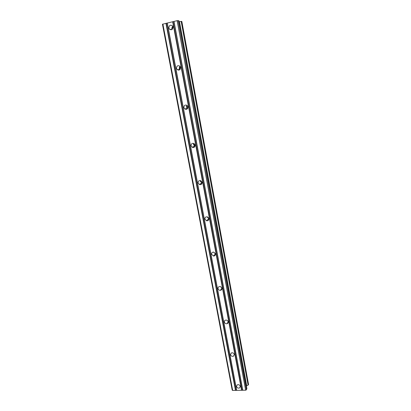 <?xml version="1.0" encoding="UTF-8"?>
<svg xmlns="http://www.w3.org/2000/svg" width="411" height="411" viewBox="0 0 411 411"><rect width="100%" height="100%" fill="white"/><g stroke="black" fill="none" stroke-linecap="round" stroke-linejoin="round"><path stroke-width="0.62" d="M236.51 386.443L237.126 384.917C238.596 384.352 239.649 384.835 240.276 386.366L239.69 387.871C238.216 388.467 237.152 387.989 236.51 386.443M230.514 354.647L231.383 352.921C232.811 352.551 233.787 353.08 234.311 354.498L233.474 356.209C232.04 356.604 231.049 356.085 230.514 354.647M224.36 322.044C224.247 321.073 224.653 320.436 225.567 320.128C226.898 319.969 227.776 320.534 228.197 321.818C228.305 322.769 227.915 323.406 227.026 323.724C225.68 323.904 224.791 323.344 224.36 322.044M218.051 288.599C217.948 287.417 218.482 286.729 219.654 286.534C220.835 286.575 221.591 287.161 221.919 288.296C222.017 289.457 221.498 290.14 220.353 290.351C219.155 290.336 218.385 289.75 218.051 288.599M211.573 254.281C211.501 252.868 212.179 252.154 213.602 252.133L215.482 253.9C215.554 255.288 214.891 256.002 213.494 256.043L211.573 254.281M204.925 219.053C204.904 217.409 205.706 216.684 207.344 216.885L208.87 218.585C208.896 220.214 208.105 220.938 206.492 220.764L204.925 219.053M208.901 218.858L207.072 216.823M198.102 182.885C198.133 181.01 199.052 180.29 200.851 180.722L202.084 182.33C202.053 184.179 201.149 184.904 199.366 184.503L198.102 182.885M202.084 183.126L200.398 181.39L200.409 180.568M191.094 145.73C191.182 143.65 192.189 142.936 194.11 143.588L195.112 145.083C195.025 147.143 194.028 147.862 192.122 147.241L191.094 145.73M194.958 146.398L193.514 144.703L193.679 143.372M183.887 107.554C184.036 105.283 185.114 104.569 187.123 105.422L187.945 106.809C187.801 109.064 186.733 109.783 184.739 108.961L183.887 107.554M187.55 108.586L186.44 107.024L186.851 105.237M176.483 68.313C176.684 65.858 177.819 65.144 179.89 66.176L180.578 67.461C180.388 69.901 179.258 70.62 177.198 69.618L176.483 68.313M179.91 69.623L179.17 68.303L179.859 66.145M168.87 27.963C169.116 25.333 170.298 24.614 172.42 25.801L173.005 26.998C172.764 29.613 171.587 30.337 169.476 29.181L168.87 27.963M172.091 29.453L171.695 28.503L172.625 26.063M172.353 29.227L172.805 26.376M180.044 69.49L179.725 68.529L179.997 66.284M187.637 108.463L186.918 106.896L186.979 105.314M195.035 146.203L193.925 144.246L193.869 143.454M221.95 288.614L221.601 288.563M215.456 254.728L214.768 254.563M208.737 218.138L207.771 217.065M208.654 219.926L207.771 219.602M202.12 182.756L200.758 180.681M201.544 184.143L200.635 183.66M194.151 147.292L193.365 146.701M186.537 109.305L185.962 108.694M178.785 70.153L178.42 69.608M170.93 29.833L170.745 29.417M178.908 20.797L177.131 20.658L162.448 24.244L232.205 390.116L232.677 390.45L245.634 390.209L246.405 389.849L246.847 388.508M181.826 21.47L179.093 21.629M246.395 385.914L248.254 385.04L248.532 384.413M215.415 253.644L213.699 252.149M221.591 287.51L220.327 286.606M172.98 21.675L241.838 390.162M172.666 21.711L241.581 390.286M173.858 21.47L242.634 390.147M174.007 21.398L242.793 390.26M177.131 20.658L245.634 390.209M178.071 20.55L246.405 389.849M179.273 21.608L246.543 385.847M179.468 21.598L246.692 385.729M162.869 24.028L232.677 390.45M165.957 23.299L235.482 390.399M166.27 23.263L235.739 390.28M167.138 23.057L236.531 390.265M167.282 22.985L236.69 390.373M178.903 20.75L246.877 388.662M181.174 21.403L248.095 385.081M181.354 21.372L248.249 385.04L181.359 21.372M181.508 21.367L248.367 384.943M181.821 21.444L248.547 384.49M169.476 29.181L171.824 29.618M177.198 69.618L179.869 69.593M184.739 108.961L187.277 108.406M192.122 147.241L194.526 146.193M199.366 184.503L201.647 182.987M206.492 220.764L208.654 218.806M213.494 256.043L215.451 253.767M220.353 290.351L221.889 288.152M227.026 323.724L228.177 321.736M239.69 387.871L240.291 386.453M178.934 20.766L246.888 388.58M181.837 21.454L248.552 384.449"/></g></svg>
